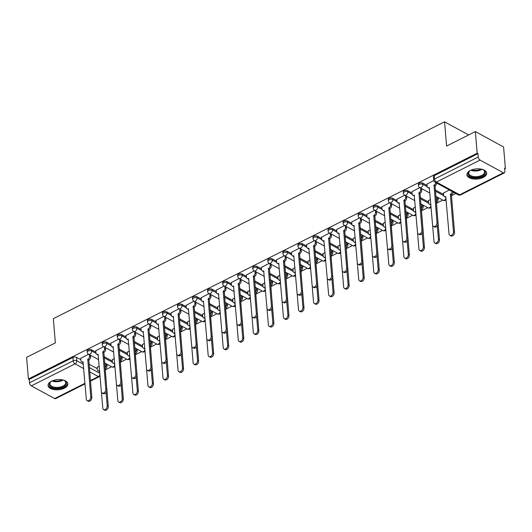 <?xml version="1.0" encoding="UTF-8"?>
<svg xmlns="http://www.w3.org/2000/svg" width="532" height="532" viewBox="0 0 532 532"><rect width="100%" height="100%" fill="white"/><g stroke="black" fill="none" stroke-linecap="round" stroke-linejoin="round"><path stroke-width="0.8" d="M95.893 352.131L91.584 349.783A2.54 1.31 175.2 0 0 88.013 349.863A2.54 1.31 175.2 0 0 87.122 350.974L87.221 352.164A2.54 1.31 -4.8 0 1 88.113 351.053A2.54 1.31 -4.8 0 1 91.69 350.98L96.026 353.348M110.949 344.556L106.639 342.209A2.54 1.31 175.2 0 0 103.062 342.282A2.54 1.31 175.2 0 0 102.177 343.393L102.277 344.59A2.54 1.31 -4.8 0 1 103.168 343.479A2.54 1.31 -4.8 0 1 106.739 343.406L111.075 345.773M125.998 336.982L121.695 334.635A2.54 1.31 175.2 0 0 118.117 334.708A2.54 1.31 175.2 0 0 117.233 335.818L117.333 337.015A2.54 1.31 -4.8 0 1 118.217 335.905A2.54 1.31 -4.8 0 1 121.795 335.832L126.131 338.199M141.053 329.408L136.751 327.06A2.54 1.31 175.2 0 0 133.173 327.133A2.54 1.31 175.2 0 0 132.288 328.244L132.388 329.441A2.54 1.31 -4.8 0 1 133.273 328.33A2.54 1.31 -4.8 0 1 136.85 328.257L141.186 330.625M156.109 321.833L151.806 319.486A2.54 1.31 175.2 0 0 148.229 319.559A2.54 1.31 175.2 0 0 147.344 320.67L147.444 321.867A2.54 1.31 -4.8 0 1 148.328 320.756A2.54 1.31 -4.8 0 1 151.906 320.683L156.242 323.044M171.164 314.259L166.862 311.912A2.54 1.31 175.2 0 0 163.284 311.985A2.54 1.31 175.2 0 0 162.393 313.095L162.493 314.292A2.54 1.31 -4.8 0 1 163.384 313.182A2.54 1.31 -4.8 0 1 166.962 313.109L171.297 315.469M186.22 306.685L181.917 304.337A2.54 1.31 175.2 0 0 178.34 304.41A2.54 1.31 175.2 0 0 177.449 305.521L177.548 306.718A2.54 1.31 -4.8 0 1 178.439 305.607A2.54 1.31 -4.8 0 1 182.017 305.534L186.353 307.895M201.276 299.11L196.966 296.763A2.54 1.31 175.2 0 0 193.395 296.836A2.54 1.31 175.2 0 0 192.504 297.947L192.604 299.144A2.54 1.31 -4.8 0 1 193.495 298.033A2.54 1.31 -4.8 0 1 197.073 297.96L201.409 300.321M216.331 291.536L212.022 289.189A2.54 1.31 175.2 0 0 208.451 289.262A2.54 1.31 175.2 0 0 207.56 290.372L207.66 291.569A2.54 1.31 -4.8 0 1 208.551 290.459A2.54 1.31 -4.8 0 1 212.122 290.386L216.464 292.746M231.387 283.962L227.078 281.614A2.54 1.31 175.2 0 0 223.5 281.687A2.54 1.31 175.2 0 0 222.615 282.798L222.715 283.995A2.54 1.31 -4.8 0 1 223.6 282.884A2.54 1.31 -4.8 0 1 227.177 282.811L231.513 285.172M246.436 276.387L242.133 274.04A2.54 1.31 175.2 0 0 238.555 274.113A2.54 1.31 175.2 0 0 237.671 275.224L237.771 276.421A2.54 1.31 -4.8 0 1 238.655 275.31A2.54 1.31 -4.8 0 1 242.233 275.237L246.569 277.598M261.491 268.813L257.189 266.466A2.54 1.31 175.2 0 0 253.611 266.539A2.54 1.31 175.2 0 0 252.727 267.649L252.826 268.846A2.54 1.31 -4.8 0 1 253.711 267.736A2.54 1.31 -4.8 0 1 257.288 267.663L261.624 270.023M276.547 261.239L272.244 258.891A2.54 1.31 175.2 0 0 268.667 258.964A2.54 1.31 175.2 0 0 267.776 260.075L267.882 261.272A2.54 1.31 -4.8 0 1 268.766 260.161A2.54 1.31 -4.8 0 1 272.344 260.088L276.68 262.449M291.603 253.664L287.3 251.317A2.54 1.31 175.2 0 0 283.722 251.39A2.54 1.31 175.2 0 0 282.831 252.501L282.931 253.698A2.54 1.31 -4.8 0 1 283.822 252.587A2.54 1.31 -4.8 0 1 287.4 252.514L291.736 254.875M306.658 246.09L302.356 243.742A2.54 1.31 175.2 0 0 298.778 243.816A2.54 1.31 175.2 0 0 297.887 244.926L297.987 246.123A2.54 1.31 -4.8 0 1 298.878 245.013A2.54 1.31 -4.8 0 1 302.455 244.939L306.791 247.3M321.714 238.516L317.405 236.168A2.54 1.31 175.2 0 0 313.833 236.241A2.54 1.31 175.2 0 0 312.942 237.352L313.042 238.542A2.54 1.31 -4.8 0 1 313.933 237.438A2.54 1.31 -4.8 0 1 317.511 237.358L321.847 239.726M336.769 230.941L332.46 228.594A2.54 1.31 175.2 0 0 328.882 228.667A2.54 1.31 175.2 0 0 327.998 229.777L328.098 230.968A2.54 1.31 -4.8 0 1 328.989 229.857A2.54 1.31 -4.8 0 1 332.56 229.784L336.896 232.152M351.818 223.367L347.516 221.019A2.54 1.31 175.2 0 0 343.938 221.093A2.54 1.31 175.2 0 0 343.054 222.203L343.153 223.393A2.54 1.31 -4.8 0 1 344.038 222.283A2.54 1.31 -4.8 0 1 347.615 222.21L351.951 224.577M366.874 215.786L362.571 213.445A2.54 1.31 175.2 0 0 358.994 213.518A2.54 1.31 175.2 0 0 358.109 214.629L358.209 215.819A2.54 1.31 -4.8 0 1 359.093 214.709A2.54 1.31 -4.8 0 1 362.671 214.635L367.007 217.003M381.929 208.212L377.627 205.871A2.54 1.31 175.2 0 0 374.049 205.944A2.54 1.31 175.2 0 0 373.165 207.054L373.264 208.245A2.54 1.31 -4.8 0 1 374.149 207.134A2.54 1.31 -4.8 0 1 377.727 207.061L382.062 209.428M396.985 200.637L392.683 198.296A2.54 1.31 175.2 0 0 389.105 198.37A2.54 1.31 175.2 0 0 388.214 199.48L388.313 200.67A2.54 1.31 -4.8 0 1 389.205 199.56A2.54 1.31 -4.8 0 1 392.782 199.487L397.118 201.854M412.041 193.063L407.738 190.715A2.54 1.31 175.2 0 0 404.16 190.795A2.54 1.31 175.2 0 0 403.269 191.906L403.369 193.096A2.54 1.31 -4.8 0 1 404.26 191.986A2.54 1.31 -4.8 0 1 407.838 191.912L412.174 194.28M427.096 185.488L422.787 183.141A2.54 1.31 175.2 0 0 419.216 183.214A2.54 1.31 175.2 0 0 418.325 184.325L418.425 185.522A2.54 1.31 -4.8 0 1 419.316 184.411A2.54 1.31 -4.8 0 1 422.893 184.338L427.229 186.705M483.209 177.462A9.922 5.107 175.2 0 0 486.674 173.133A9.922 5.107 175.2 0 0 480.735 169.023A9.922 5.107 175.2 0 0 470.368 170.459A9.922 5.107 175.2 0 0 466.903 174.789A9.922 5.107 175.2 0 0 472.835 178.898A9.922 5.107 175.2 0 0 483.209 177.462M64.379 388.194A9.922 5.107 175.2 0 0 67.843 383.865A9.922 5.107 175.2 0 0 61.905 379.755A9.922 5.107 175.2 0 0 51.538 381.191A9.922 5.107 175.2 0 0 48.073 385.52A9.922 5.107 175.2 0 0 54.011 389.63A9.922 5.107 175.2 0 0 64.379 388.194M105.216 369.94L111.574 366.741M120.272 362.365L126.629 359.167M135.328 354.791L141.685 351.592M150.383 347.216L156.74 344.018M165.439 339.642L171.789 336.443M180.494 332.068L186.845 328.869M195.543 324.493L201.901 321.295M210.599 316.919L216.956 313.72M225.654 309.345L232.012 306.146M240.71 301.77L247.067 298.572M255.766 294.196L262.123 290.997M270.821 286.622L277.179 283.423M285.877 279.047L292.228 275.849M300.932 271.473L307.283 268.274M315.981 263.892L322.339 260.7M331.037 256.318L337.394 253.126M346.093 248.743L352.45 245.545M361.148 241.169L367.506 237.97M376.204 233.595L382.561 230.396M391.259 226.02L397.61 222.822M406.315 218.446L412.666 215.247M421.364 210.872L427.721 207.673M436.42 203.297L442.777 200.099M451.475 195.723L455.858 193.522M504.649 168.97L505.4 168.591L504.575 168.145L504.861 171.51A2.54 1.343 63.3 0 1 504.356 172.887A2.54 1.343 63.3 0 1 503.398 172.787L480.097 160.085L436.38 182.084L459.681 194.779L503.398 172.787M475.349 131.577L477.164 153.196L28.415 378.983L26.6 357.364L55.361 342.894L53.326 318.668L444.553 121.821L446.587 146.047L475.349 131.577L503.585 146.972L505.4 168.591M85.027 383.865L55.607 398.668A2.54 1.343 -116.7 0 1 54.65 398.568L31.348 385.866A2.54 1.343 -116.7 0 1 29.519 382.801L29.24 379.429L72.957 357.438A2.54 1.31 -4.8 0 1 76.535 357.364L80.837 359.705M89.024 364.167L97.303 368.683M29.24 379.429L28.415 378.983M477.982 153.648L434.272 175.64A2.54 1.31 175.2 0 0 433.381 176.75L433.666 180.122A2.54 1.31 -4.8 0 1 434.551 179.011L478.268 157.013L477.982 153.648L477.164 153.196M478.268 157.013A2.54 1.343 63.3 0 0 480.097 160.085M433.74 180.567L426.977 184.112M449.347 189.977L443.442 193.089M419.808 187.577L411.928 191.686M430.435 199.493L428.393 200.664M404.752 195.151L396.872 199.261M415.379 207.068L413.337 208.238M389.697 202.725L381.816 206.835M400.323 214.642L398.282 215.812M374.641 210.3L366.761 214.409M385.268 222.216L383.226 223.387M359.592 217.874L351.705 221.984M370.212 229.791L368.171 230.961M344.537 225.455L336.65 229.558M355.157 237.365L353.115 238.536M329.481 233.029L321.594 237.132M340.108 244.939L338.059 246.11M314.425 240.604L306.538 244.707M325.052 252.514L323.004 253.684M299.37 248.178L291.489 252.281M309.996 260.088L307.955 261.259M284.314 255.752L276.434 259.862M294.941 267.663L292.899 268.833M269.259 263.327L261.378 267.436M279.885 275.237L277.844 276.407M254.203 270.901L246.323 275.011M264.83 282.811L262.788 283.982M239.154 278.475L231.267 282.585M249.774 290.392L247.732 291.556M224.098 286.05L216.211 290.159M234.725 297.967L232.677 299.13M209.043 293.624L201.156 297.734M219.669 305.541L217.621 306.705M193.987 301.198L186.107 305.308M204.614 313.115L202.572 314.286M178.932 308.773L171.051 312.882M189.558 320.69L187.517 321.86M163.876 316.347L155.996 320.457M174.503 328.264L172.461 329.434M148.82 323.922L140.94 328.031M159.447 335.838L157.405 337.009M133.771 331.496L125.885 335.606M144.391 343.413L142.35 344.583M118.716 339.07L110.829 343.18M129.336 350.987L127.294 352.157M103.66 346.645L95.773 350.754M114.287 358.561L112.239 359.732M104.079 356.593L112.358 361.108M119.128 349.019L127.414 353.534M134.184 341.444L142.463 345.96M149.239 333.87L157.519 338.385M164.295 326.296L172.574 330.811M179.351 318.721L187.63 323.237M194.406 311.147L202.685 315.662M209.462 303.572L217.741 308.088M224.517 295.998L232.797 300.514M239.566 288.424L247.852 292.939M254.622 280.849L262.901 285.365M269.677 273.275L277.957 277.79M284.733 265.701L293.012 270.216M299.789 258.126L308.068 262.635M314.844 250.552L323.123 255.061M329.9 242.978L338.179 247.486M344.949 235.403L353.235 239.912M360.004 227.822L368.284 232.338M375.06 220.248L383.339 224.763M390.116 212.674L398.395 217.189M405.171 205.099L413.45 209.615M420.227 197.525L428.506 202.04M435.282 189.951L443.562 194.466M468.639 134.955L444.553 121.821M88.605 354.219L80.718 358.329M99.231 366.136L97.183 367.306M436.273 196.554L435.854 196.767M421.218 204.128L420.799 204.341M406.162 211.703L405.743 211.916M391.106 219.277L390.688 219.49M376.058 226.851L375.632 227.064M361.002 234.426L360.576 234.639M345.946 242L345.521 242.213M330.891 249.575L330.472 249.787M315.835 257.149L315.416 257.362M300.78 264.723L300.361 264.936M285.724 272.304L285.305 272.51M270.675 279.879L270.249 280.085M255.619 287.453L255.194 287.659M240.564 295.027L240.138 295.24M225.508 302.602L225.089 302.814M210.453 310.176L210.034 310.389M195.397 317.75L194.978 317.963M180.341 325.325L179.922 325.537M165.286 332.899L164.867 333.112M150.237 340.473L149.811 340.686M135.181 348.048L134.756 348.261M120.126 355.622L119.7 355.835M105.07 363.196L104.651 363.409M426.97 183.979L427.169 186.34A2.54 1.716 -61.4 0 0 427.881 187.603A2.54 1.716 -61.4 0 0 429.277 187.543L432.569 224.95A2.926 1.975 -61.4 0 0 433.387 226.399A2.926 1.975 -61.4 0 0 435.848 225.701A2.926 1.975 -61.4 0 0 437.011 222.715L434.006 185.163A2.54 1.716 -61.4 0 0 435.741 182.556M436.812 183.141A2.54 1.716 118.6 0 1 435.076 185.748L438.082 223.3A2.926 1.975 118.6 0 1 436.918 226.286A2.926 1.975 118.6 0 1 434.458 226.984L433.387 226.399M429.497 188.335A2.54 1.716 118.6 0 1 428.952 188.188L427.881 187.603M433.866 185.236L434.93 185.821M453.277 192.118A2.54 1.716 118.6 0 1 451.542 194.725L450.471 194.14A2.54 1.716 -61.4 0 0 452.207 191.533M443.435 192.95L443.635 195.317A2.54 1.716 -61.4 0 0 444.346 196.581A2.54 1.716 -61.4 0 0 445.743 196.521L449.035 233.927A2.926 1.975 -61.4 0 0 449.853 235.377A2.926 1.975 -61.4 0 0 452.313 234.678A2.926 1.975 -61.4 0 0 453.477 231.693L450.331 194.213M451.395 194.792L454.547 232.278A2.926 1.975 118.6 0 1 453.384 235.264A2.926 1.975 118.6 0 1 450.923 235.962L449.853 235.377M445.962 197.305A2.54 1.716 118.6 0 1 445.417 197.159L444.346 196.581M411.914 191.553L412.114 193.914A2.54 1.716 -61.4 0 0 412.825 195.178A2.54 1.716 -61.4 0 0 414.222 195.118L417.514 232.524A2.926 1.975 -61.4 0 0 418.338 233.974A2.926 1.975 -61.4 0 0 420.792 233.275A2.926 1.975 -61.4 0 0 421.956 230.29L418.95 192.737A2.54 1.716 -61.4 0 0 420.699 189.592L421.77 190.177A2.54 1.716 118.6 0 1 420.021 193.322L423.026 230.875A2.926 1.975 118.6 0 1 421.863 233.861A2.926 1.975 118.6 0 1 419.409 234.559L418.338 233.974M421.637 188.574L421.77 190.177M414.441 195.909A2.54 1.716 118.6 0 1 413.896 195.763L412.825 195.178M420.566 187.989L420.699 189.592M418.81 192.81L419.881 193.395M396.859 199.128L397.058 201.488A2.54 1.716 -61.4 0 0 397.77 202.752A2.54 1.716 -61.4 0 0 399.166 202.692L402.465 240.098A2.926 1.975 -61.4 0 0 403.283 241.548A2.926 1.975 -61.4 0 0 405.736 240.85A2.926 1.975 -61.4 0 0 406.9 237.864L403.901 200.311A2.54 1.716 -61.4 0 0 405.643 197.166L406.714 197.751A2.54 1.716 118.6 0 1 404.965 200.897L407.971 238.449A2.926 1.975 118.6 0 1 406.807 241.435A2.926 1.975 118.6 0 1 404.353 242.133L403.283 241.548M406.581 196.148L406.714 197.751M399.386 203.483A2.54 1.716 118.6 0 1 398.84 203.337L397.77 202.752M405.51 195.563L405.643 197.166M403.755 200.384L404.825 200.97M482.085 169.309A8.585 4.422 -4.8 0 1 483.329 169.874A8.585 4.422 -4.8 0 1 485.137 171.77A8.585 4.422 -4.8 0 1 478.268 177.356A8.585 4.422 -4.8 0 1 468.293 174.416A8.585 4.422 -4.8 0 1 469.656 171.018A8.585 4.422 -4.8 0 1 470.787 170.26M469.909 170.825A7.947 4.09 175.2 0 0 468.752 173.213A7.947 4.09 175.2 0 0 468.872 173.778A7.947 4.09 175.2 0 0 477.563 176.571A7.947 4.09 175.2 0 0 484.592 171.883A7.947 4.09 175.2 0 0 484.466 171.324A7.947 4.09 175.2 0 0 483.049 169.721M466.923 174.163A9.855 5.074 175.2 0 0 467.049 174.609A9.855 5.074 175.2 0 0 477.59 178.107A9.855 5.074 175.2 0 0 486.547 172.514M63.255 380.041A8.585 4.422 -4.8 0 1 64.505 380.606A8.585 4.422 -4.8 0 1 66.307 382.501A8.585 4.422 -4.8 0 1 59.438 388.087A8.585 4.422 -4.8 0 1 49.463 385.148A8.585 4.422 -4.8 0 1 50.826 381.75A8.585 4.422 -4.8 0 1 51.956 380.992M51.079 381.557A7.947 4.09 175.2 0 0 49.922 383.944A7.947 4.09 175.2 0 0 50.041 384.503A7.947 4.09 175.2 0 0 58.733 387.303A7.947 4.09 175.2 0 0 65.762 382.614A7.947 4.09 175.2 0 0 65.636 382.056A7.947 4.09 175.2 0 0 64.219 380.453M48.093 384.889A9.855 5.074 175.2 0 0 48.219 385.341A9.855 5.074 175.2 0 0 58.759 388.839A9.855 5.074 175.2 0 0 67.717 383.246M438.102 197.552L438.235 199.154A2.54 1.716 118.6 0 1 436.486 202.3L436.32 202.36M428.38 200.524L428.579 202.892A2.54 1.716 -61.4 0 0 429.291 204.155A2.54 1.716 -61.4 0 0 430.687 204.095L430.814 204.029M432.622 225.275L433.979 241.501A2.926 1.975 -61.4 0 0 434.804 242.951A2.926 1.975 -61.4 0 0 437.257 242.253A2.926 1.975 -61.4 0 0 438.421 239.267L437.291 225.841M436.213 201.103A2.54 1.716 -61.4 0 0 437.164 198.569L437.031 196.966M436.346 202.373L439.492 239.852A2.926 1.975 118.6 0 1 438.328 242.838A2.926 1.975 118.6 0 1 435.874 243.536L434.804 242.951M430.887 204.88A2.54 1.716 118.6 0 1 430.361 204.734L429.291 204.155M423.046 205.126L423.179 206.729A2.54 1.716 118.6 0 1 421.43 209.874L424.436 247.427A2.926 1.975 118.6 0 1 423.273 250.412A2.926 1.975 118.6 0 1 420.819 251.111L419.748 250.525A2.926 1.975 -61.4 0 0 422.202 249.827A2.926 1.975 -61.4 0 0 423.366 246.841L422.242 233.415M413.324 208.098L413.524 210.466A2.54 1.716 -61.4 0 0 414.235 211.729A2.54 1.716 -61.4 0 0 415.632 211.67L415.758 211.603M417.567 232.85L418.93 249.076A2.926 1.975 -61.4 0 0 419.748 250.525M421.164 208.677A2.54 1.716 -61.4 0 0 422.109 206.143L421.976 204.541M415.831 212.454A2.54 1.716 118.6 0 1 415.306 212.308L414.235 211.729M381.803 206.702L382.003 209.063A2.54 1.716 -61.4 0 0 382.714 210.326A2.54 1.716 -61.4 0 0 384.117 210.266L387.409 247.673A2.926 1.975 -61.4 0 0 388.227 249.122A2.926 1.975 -61.4 0 0 390.681 248.424A2.926 1.975 -61.4 0 0 391.845 245.438L388.845 207.886A2.54 1.716 -61.4 0 0 390.588 204.74L391.658 205.325A2.54 1.716 118.6 0 1 389.916 208.471L392.915 246.023A2.926 1.975 118.6 0 1 391.752 249.009A2.926 1.975 118.6 0 1 389.298 249.708L388.227 249.122M391.525 203.723L391.658 205.325M384.33 211.058A2.54 1.716 118.6 0 1 383.785 210.911L382.714 210.326M390.455 203.144L390.588 204.74M388.699 207.959L389.77 208.544M366.748 214.276L366.947 216.637A2.54 1.716 -61.4 0 0 367.659 217.901A2.54 1.716 -61.4 0 0 369.062 217.841L372.353 255.247A2.926 1.975 -61.4 0 0 373.171 256.697A2.926 1.975 -61.4 0 0 375.625 255.998A2.926 1.975 -61.4 0 0 376.789 253.013L373.79 215.46A2.54 1.716 -61.4 0 0 375.539 212.315L376.609 212.9A2.54 1.716 118.6 0 1 374.861 216.045L377.86 253.598A2.926 1.975 118.6 0 1 376.696 256.584A2.926 1.975 118.6 0 1 374.242 257.282L373.171 256.697M376.47 211.297L376.609 212.9M369.274 218.632A2.54 1.716 118.6 0 1 368.729 218.486L367.659 217.901M375.399 210.719L375.539 212.315M373.644 215.533L374.714 216.118M351.692 221.851L351.891 224.211A2.54 1.716 -61.4 0 0 352.603 225.475A2.54 1.716 -61.4 0 0 354.006 225.415L357.298 262.821A2.926 1.975 -61.4 0 0 358.116 264.278A2.926 1.975 -61.4 0 0 360.57 263.573A2.926 1.975 -61.4 0 0 361.733 260.587L358.734 223.034A2.54 1.716 -61.4 0 0 360.483 219.896L361.554 220.474A2.54 1.716 118.6 0 1 359.805 223.62L362.804 261.172A2.926 1.975 118.6 0 1 361.64 264.158A2.926 1.975 118.6 0 1 359.186 264.856L358.116 264.278M361.414 218.871L361.554 220.474M354.226 226.206A2.54 1.716 118.6 0 1 353.674 226.06L352.603 225.475M360.35 218.293L360.483 219.896M358.588 223.108L359.659 223.693M407.991 212.7L408.124 214.303A2.54 1.716 118.6 0 1 406.382 217.448L406.215 217.508M398.269 215.673L398.468 218.04A2.54 1.716 -61.4 0 0 399.18 219.304A2.54 1.716 -61.4 0 0 400.583 219.244L400.702 219.177M402.511 240.424L403.874 256.65A2.926 1.975 -61.4 0 0 404.692 258.1A2.926 1.975 -61.4 0 0 407.146 257.402A2.926 1.975 -61.4 0 0 408.31 254.416L407.186 240.989M406.109 216.251A2.54 1.716 -61.4 0 0 407.053 213.718L406.92 212.115M406.235 217.522L409.381 255.001A2.926 1.975 118.6 0 1 408.217 257.987A2.926 1.975 118.6 0 1 405.763 258.685L404.692 258.1M400.776 220.029A2.54 1.716 118.6 0 1 400.25 219.889L399.18 219.304M392.935 220.275L393.075 221.877A2.54 1.716 118.6 0 1 391.326 225.023L391.16 225.083M383.213 223.254L383.412 225.615A2.54 1.716 -61.4 0 0 384.124 226.878A2.54 1.716 -61.4 0 0 385.527 226.818L385.647 226.752M387.456 247.998L388.819 264.224A2.926 1.975 -61.4 0 0 389.637 265.674A2.926 1.975 -61.4 0 0 392.091 264.976A2.926 1.975 -61.4 0 0 393.254 261.99L392.131 248.564M391.053 223.826A2.54 1.716 -61.4 0 0 392.004 221.292L391.865 219.689M391.18 225.096L394.325 262.575A2.926 1.975 118.6 0 1 393.161 265.561A2.926 1.975 118.6 0 1 390.707 266.259L389.637 265.674M385.72 227.603A2.54 1.716 118.6 0 1 385.195 227.463L384.124 226.878M377.88 227.849L378.019 229.452A2.54 1.716 118.6 0 1 376.27 232.597L376.104 232.657M368.157 230.828L368.357 233.189A2.54 1.716 -61.4 0 0 369.068 234.452A2.54 1.716 -61.4 0 0 370.472 234.393L370.598 234.326M372.4 255.573L373.763 271.799A2.926 1.975 -61.4 0 0 374.581 273.248A2.926 1.975 -61.4 0 0 377.035 272.55A2.926 1.975 -61.4 0 0 378.199 269.564L377.075 256.138M375.998 231.4A2.54 1.716 -61.4 0 0 376.949 228.866L376.816 227.264M376.124 232.67L379.269 270.15A2.926 1.975 118.6 0 1 378.106 273.135A2.926 1.975 118.6 0 1 375.652 273.834L374.581 273.248M370.664 235.177A2.54 1.716 118.6 0 1 370.139 235.038L369.068 234.452M336.636 229.425L336.836 231.786A2.54 1.716 -61.4 0 0 337.547 233.049A2.54 1.716 -61.4 0 0 338.951 232.989L342.242 270.396A2.926 1.975 -61.4 0 0 343.06 271.852A2.926 1.975 -61.4 0 0 345.521 271.147A2.926 1.975 -61.4 0 0 346.684 268.161L343.679 230.609A2.54 1.716 -61.4 0 0 345.428 227.47L346.498 228.048A2.54 1.716 118.6 0 1 344.749 231.194L347.755 268.746A2.926 1.975 118.6 0 1 346.585 271.732A2.926 1.975 118.6 0 1 344.131 272.431L343.06 271.852M346.365 226.446L346.498 228.048M339.17 233.781A2.54 1.716 118.6 0 1 338.618 233.634L337.547 233.049M345.295 225.867L345.428 227.47M343.532 230.682L344.603 231.267M362.831 235.423L362.964 237.026A2.54 1.716 118.6 0 1 361.215 240.171L364.221 277.724A2.926 1.975 118.6 0 1 363.05 280.71A2.926 1.975 118.6 0 1 360.596 281.408L359.526 280.823A2.926 1.975 -61.4 0 0 361.986 280.125A2.926 1.975 -61.4 0 0 363.15 277.139L362.019 263.712M353.102 238.403L353.301 240.763A2.54 1.716 -61.4 0 0 354.013 242.027A2.54 1.716 -61.4 0 0 355.416 241.967L355.542 241.9M357.344 263.147L358.708 279.373A2.926 1.975 -61.4 0 0 359.526 280.823M360.942 238.974A2.54 1.716 -61.4 0 0 361.893 236.441L361.76 234.838M355.609 242.752A2.54 1.716 118.6 0 1 355.083 242.612L354.013 242.027M321.587 236.999L321.78 239.36A2.54 1.716 -61.4 0 0 322.498 240.624A2.54 1.716 -61.4 0 0 323.895 240.564L327.187 277.97A2.926 1.975 -61.4 0 0 328.005 279.426A2.926 1.975 -61.4 0 0 330.465 278.721A2.926 1.975 -61.4 0 0 331.629 275.736L328.623 238.183A2.54 1.716 -61.4 0 0 330.372 235.044L331.443 235.623A2.54 1.716 118.6 0 1 329.694 238.768L332.7 276.321A2.926 1.975 118.6 0 1 331.536 279.307A2.926 1.975 118.6 0 1 329.075 280.005L328.005 279.426M331.31 234.02L331.443 235.623M324.114 241.355A2.54 1.716 118.6 0 1 323.569 241.209L322.498 240.624M330.239 233.442L330.372 235.044M328.477 238.256L329.547 238.841M347.775 242.998L347.908 244.6A2.54 1.716 118.6 0 1 346.159 247.746L349.165 285.298A2.926 1.975 118.6 0 1 348.001 288.284A2.926 1.975 118.6 0 1 345.541 288.982L344.47 288.397A2.926 1.975 -61.4 0 0 346.931 287.699A2.926 1.975 -61.4 0 0 348.094 284.713L346.964 271.287M338.053 245.977L338.246 248.338A2.54 1.716 -61.4 0 0 338.964 249.601A2.54 1.716 -61.4 0 0 340.36 249.541L340.487 249.475M342.289 270.722L343.652 286.947A2.926 1.975 -61.4 0 0 344.47 288.397M345.886 246.549A2.54 1.716 -61.4 0 0 346.837 244.015L346.704 242.412M340.56 250.333A2.54 1.716 118.6 0 1 340.034 250.186L338.964 249.601M306.532 244.574L306.731 246.941A2.54 1.716 -61.4 0 0 307.443 248.198A2.54 1.716 -61.4 0 0 308.839 248.138L312.131 285.544A2.926 1.975 -61.4 0 0 312.956 287.001A2.926 1.975 -61.4 0 0 315.41 286.302A2.926 1.975 -61.4 0 0 316.573 283.317L313.567 245.757A2.54 1.716 -61.4 0 0 315.316 242.619L316.387 243.197A2.54 1.716 118.6 0 1 314.638 246.343L317.644 283.895A2.926 1.975 118.6 0 1 316.48 286.881A2.926 1.975 118.6 0 1 314.02 287.579L312.956 287.001M316.254 241.595L316.387 243.197M309.059 248.929A2.54 1.716 118.6 0 1 308.513 248.783L307.443 248.198M315.183 241.016L315.316 242.619M313.428 245.831L314.498 246.416M332.719 250.572L332.852 252.175A2.54 1.716 118.6 0 1 331.103 255.32L330.937 255.38M322.997 253.551L323.197 255.912A2.54 1.716 -61.4 0 0 323.908 257.175A2.54 1.716 -61.4 0 0 325.305 257.116L325.431 257.056M327.233 278.296L328.596 294.522A2.926 1.975 -61.4 0 0 329.421 295.972A2.926 1.975 -61.4 0 0 331.875 295.273A2.926 1.975 -61.4 0 0 333.039 292.287L331.908 278.861M330.831 254.123A2.54 1.716 -61.4 0 0 331.782 251.589L331.649 249.993M330.964 255.393L334.109 292.873A2.926 1.975 118.6 0 1 332.946 295.858A2.926 1.975 118.6 0 1 330.485 296.557L329.421 295.972M325.504 257.907A2.54 1.716 118.6 0 1 324.979 257.761L323.908 257.175M291.476 252.148L291.676 254.515A2.54 1.716 -61.4 0 0 292.387 255.772A2.54 1.716 -61.4 0 0 293.784 255.712L297.075 293.119A2.926 1.975 -61.4 0 0 297.9 294.575A2.926 1.975 -61.4 0 0 300.354 293.877A2.926 1.975 -61.4 0 0 301.518 290.891L298.512 253.332A2.54 1.716 -61.4 0 0 300.261 250.193L301.331 250.772A2.54 1.716 118.6 0 1 299.583 253.917L302.588 291.47A2.926 1.975 118.6 0 1 301.425 294.455A2.926 1.975 118.6 0 1 298.971 295.154L297.9 294.575M301.198 249.175L301.331 250.772M294.003 256.504A2.54 1.716 118.6 0 1 293.458 256.358L292.387 255.772M300.128 248.59L300.261 250.193M298.372 253.405L299.443 253.99M317.664 258.146L317.797 259.749A2.54 1.716 118.6 0 1 316.048 262.894L315.882 262.954M307.942 261.126L308.141 263.486A2.54 1.716 -61.4 0 0 308.853 264.75A2.54 1.716 -61.4 0 0 310.249 264.69L310.375 264.63M312.184 285.87L313.541 302.096A2.926 1.975 -61.4 0 0 314.365 303.546A2.926 1.975 -61.4 0 0 316.819 302.848A2.926 1.975 -61.4 0 0 317.983 299.862L316.853 286.435M315.775 261.697A2.54 1.716 -61.4 0 0 316.726 259.164L316.593 257.568M315.908 262.968L319.054 300.447A2.926 1.975 118.6 0 1 317.89 303.433A2.926 1.975 118.6 0 1 315.436 304.131L314.365 303.546M310.449 265.481A2.54 1.716 118.6 0 1 309.923 265.335L308.853 264.75M276.421 259.722L276.62 262.09A2.54 1.716 -61.4 0 0 277.332 263.347A2.54 1.716 -61.4 0 0 278.735 263.287L282.027 300.693A2.926 1.975 -61.4 0 0 282.844 302.149A2.926 1.975 -61.4 0 0 285.298 301.451A2.926 1.975 -61.4 0 0 286.462 298.465L283.463 260.913A2.54 1.716 -61.4 0 0 285.205 257.767L286.276 258.346A2.54 1.716 118.6 0 1 284.534 261.491L287.533 299.044A2.926 1.975 118.6 0 1 286.369 302.03A2.926 1.975 118.6 0 1 283.915 302.728L282.844 302.149M286.143 256.75L286.276 258.346M278.948 264.078A2.54 1.716 118.6 0 1 278.402 263.932L277.332 263.347M285.072 256.165L285.205 257.767M283.317 260.979L284.387 261.564M302.608 265.721L302.741 267.323A2.54 1.716 118.6 0 1 300.999 270.469L300.826 270.529M292.886 268.7L293.085 271.061A2.54 1.716 -61.4 0 0 293.797 272.324A2.54 1.716 -61.4 0 0 295.2 272.264L295.32 272.204M297.129 293.445L298.492 309.671A2.926 1.975 -61.4 0 0 299.31 311.127A2.926 1.975 -61.4 0 0 301.764 310.422A2.926 1.975 -61.4 0 0 302.927 307.436L301.804 294.01M300.726 269.272A2.54 1.716 -61.4 0 0 301.671 266.745L301.538 265.142M300.853 270.542L303.998 308.021A2.926 1.975 118.6 0 1 302.834 311.007A2.926 1.975 118.6 0 1 300.38 311.705L299.31 311.127M295.393 273.056A2.54 1.716 118.6 0 1 294.868 272.909L293.797 272.324M261.365 267.297L261.564 269.664A2.54 1.716 -61.4 0 0 262.276 270.921A2.54 1.716 -61.4 0 0 263.679 270.861L266.971 308.274A2.926 1.975 -61.4 0 0 267.789 309.724A2.926 1.975 -61.4 0 0 270.243 309.026A2.926 1.975 -61.4 0 0 271.406 306.04L268.407 268.487A2.54 1.716 -61.4 0 0 270.156 265.342L271.22 265.927A2.54 1.716 118.6 0 1 269.478 269.066L272.477 306.618A2.926 1.975 118.6 0 1 271.313 309.604A2.926 1.975 118.6 0 1 268.86 310.309L267.789 309.724M271.087 264.324L271.22 265.927M263.892 271.653A2.54 1.716 118.6 0 1 263.347 271.506L262.276 270.921M270.017 263.739L270.156 265.342M268.261 268.56L269.332 269.139M287.553 273.295L287.686 274.898A2.54 1.716 118.6 0 1 285.943 278.043L288.942 315.596A2.926 1.975 118.6 0 1 287.779 318.582A2.926 1.975 118.6 0 1 285.325 319.28L284.254 318.701A2.926 1.975 -61.4 0 0 286.708 317.996A2.926 1.975 -61.4 0 0 287.872 315.011L286.748 301.584M277.83 276.274L278.03 278.635A2.54 1.716 -61.4 0 0 278.741 279.899A2.54 1.716 -61.4 0 0 280.145 279.839L280.264 279.779M282.073 301.019L283.436 317.245A2.926 1.975 -61.4 0 0 284.254 318.701M285.671 276.846A2.54 1.716 -61.4 0 0 286.622 274.319L286.482 272.717M280.337 280.63A2.54 1.716 118.6 0 1 279.812 280.484L278.741 279.899M246.309 274.871L246.509 277.238A2.54 1.716 -61.4 0 0 247.22 278.502A2.54 1.716 -61.4 0 0 248.624 278.435L251.915 315.848A2.926 1.975 -61.4 0 0 252.733 317.298A2.926 1.975 -61.4 0 0 255.187 316.6A2.926 1.975 -61.4 0 0 256.351 313.614L253.352 276.061A2.54 1.716 -61.4 0 0 255.101 272.916L256.171 273.501A2.54 1.716 118.6 0 1 254.422 276.64L257.422 314.193A2.926 1.975 118.6 0 1 256.258 317.178A2.926 1.975 118.6 0 1 253.804 317.883L252.733 317.298M256.032 271.899L256.171 273.501M248.836 279.227A2.54 1.716 118.6 0 1 248.291 279.081L247.22 278.502M254.961 271.313L255.101 272.916M253.205 276.135L254.276 276.713M272.497 280.869L272.637 282.472A2.54 1.716 118.6 0 1 270.888 285.618L270.722 285.677M262.775 283.849L262.974 286.209A2.54 1.716 -61.4 0 0 263.686 287.473A2.54 1.716 -61.4 0 0 265.089 287.413L265.215 287.353M267.017 308.593L268.381 324.819A2.926 1.975 -61.4 0 0 269.199 326.276A2.926 1.975 -61.4 0 0 271.653 325.571A2.926 1.975 -61.4 0 0 272.816 322.585L271.692 309.159M270.615 284.421A2.54 1.716 -61.4 0 0 271.566 281.894L271.426 280.291M270.741 285.691L273.887 323.17A2.926 1.975 118.6 0 1 272.723 326.156A2.926 1.975 118.6 0 1 270.269 326.854L269.199 326.276M265.282 288.204A2.54 1.716 118.6 0 1 264.756 288.058L263.686 287.473M231.254 282.445L231.453 284.813A2.54 1.716 -61.4 0 0 232.165 286.076A2.54 1.716 -61.4 0 0 233.568 286.01L236.86 323.423A2.926 1.975 -61.4 0 0 237.678 324.872A2.926 1.975 -61.4 0 0 240.132 324.174A2.926 1.975 -61.4 0 0 241.302 321.188L238.296 283.636A2.54 1.716 -61.4 0 0 240.045 280.49L241.116 281.076A2.54 1.716 118.6 0 1 239.367 284.214L242.366 321.774A2.926 1.975 118.6 0 1 241.202 324.753A2.926 1.975 118.6 0 1 238.748 325.458L237.678 324.872M240.983 279.473L241.116 281.076M233.787 286.801A2.54 1.716 118.6 0 1 233.235 286.655L232.165 286.076M239.912 278.888L240.045 280.49M238.15 283.709L239.22 284.288M257.448 288.444L257.581 290.046A2.54 1.716 118.6 0 1 255.832 293.192L255.666 293.252M247.719 291.423L247.919 293.784A2.54 1.716 -61.4 0 0 248.63 295.047A2.54 1.716 -61.4 0 0 250.033 294.987L250.16 294.928M251.962 316.174L253.325 332.394A2.926 1.975 -61.4 0 0 254.143 333.85A2.926 1.975 -61.4 0 0 256.597 333.145A2.926 1.975 -61.4 0 0 257.767 330.166L256.637 316.733M255.56 291.995A2.54 1.716 -61.4 0 0 256.51 289.468L256.377 287.865M255.686 293.265L258.831 330.744A2.926 1.975 118.6 0 1 257.668 333.73A2.926 1.975 118.6 0 1 255.214 334.428L254.143 333.85M250.226 295.779A2.54 1.716 118.6 0 1 249.701 295.632L248.63 295.047M216.205 290.02L216.398 292.387A2.54 1.716 -61.4 0 0 217.116 293.651A2.54 1.716 -61.4 0 0 218.512 293.584L221.804 330.997A2.926 1.975 -61.4 0 0 222.622 332.447A2.926 1.975 -61.4 0 0 225.083 331.749A2.926 1.975 -61.4 0 0 226.246 328.763L223.24 291.21A2.54 1.716 -61.4 0 0 224.989 288.065L226.06 288.65A2.54 1.716 118.6 0 1 224.311 291.789L227.317 329.348A2.926 1.975 118.6 0 1 226.153 332.334A2.926 1.975 118.6 0 1 223.693 333.032L222.622 332.447M225.927 287.047L226.06 288.65M218.732 294.376A2.54 1.716 118.6 0 1 218.18 294.229L217.116 293.651M224.856 286.462L224.989 288.065M223.094 291.283L224.165 291.862M242.393 296.025L242.525 297.621A2.54 1.716 118.6 0 1 240.777 300.766L240.61 300.826M232.67 298.997L232.863 301.365A2.54 1.716 -61.4 0 0 233.581 302.622A2.54 1.716 -61.4 0 0 234.978 302.562L235.104 302.502M236.906 323.749L238.27 339.968A2.926 1.975 -61.4 0 0 239.087 341.424A2.926 1.975 -61.4 0 0 241.548 340.726A2.926 1.975 -61.4 0 0 242.712 337.74L241.581 324.307M240.504 299.569A2.54 1.716 -61.4 0 0 241.455 297.042L241.322 295.44M240.63 300.839L243.782 338.319A2.926 1.975 118.6 0 1 242.619 341.305A2.926 1.975 118.6 0 1 240.158 342.003L239.087 341.424M235.177 303.353A2.54 1.716 118.6 0 1 234.645 303.207L233.581 302.622M201.149 297.594L201.349 299.962A2.54 1.716 -61.4 0 0 202.06 301.225A2.54 1.716 -61.4 0 0 203.457 301.165L206.749 338.571A2.926 1.975 -61.4 0 0 207.566 340.021A2.926 1.975 -61.4 0 0 210.027 339.323A2.926 1.975 -61.4 0 0 211.191 336.337L208.185 298.785A2.54 1.716 -61.4 0 0 209.934 295.639L211.005 296.224A2.54 1.716 118.6 0 1 209.256 299.37L212.261 336.922A2.926 1.975 118.6 0 1 211.098 339.908A2.926 1.975 118.6 0 1 208.637 340.606L207.566 340.021M210.872 294.622L211.005 296.224M203.676 301.95A2.54 1.716 118.6 0 1 203.131 301.804L202.06 301.225M209.801 294.036L209.934 295.639M208.045 298.858L209.109 299.436M227.337 303.599L227.47 305.195A2.54 1.716 118.6 0 1 225.721 308.341L225.555 308.4M217.615 306.572L217.814 308.939A2.54 1.716 -61.4 0 0 218.526 310.196A2.54 1.716 -61.4 0 0 219.922 310.136L220.048 310.076M221.851 331.323L223.214 347.542A2.926 1.975 -61.4 0 0 224.032 348.999A2.926 1.975 -61.4 0 0 226.492 348.3A2.926 1.975 -61.4 0 0 227.656 345.315L226.526 331.888M225.448 307.144A2.54 1.716 -61.4 0 0 226.399 304.617L226.266 303.014M225.575 308.414L228.727 345.893A2.926 1.975 118.6 0 1 227.563 348.879A2.926 1.975 118.6 0 1 225.103 349.577L224.032 348.999M220.122 310.927A2.54 1.716 118.6 0 1 219.596 310.781L218.526 310.196M186.094 305.168L186.293 307.536A2.54 1.716 -61.4 0 0 187.005 308.799A2.54 1.716 -61.4 0 0 188.401 308.74L191.693 346.146A2.926 1.975 -61.4 0 0 192.518 347.596A2.926 1.975 -61.4 0 0 194.971 346.897A2.926 1.975 -61.4 0 0 196.135 343.911L193.129 306.359A2.54 1.716 -61.4 0 0 194.878 303.213L195.949 303.799A2.54 1.716 118.6 0 1 194.2 306.944L197.206 344.497A2.926 1.975 118.6 0 1 196.042 347.482A2.926 1.975 118.6 0 1 193.588 348.181L192.518 347.596M195.816 302.196L195.949 303.799M188.621 309.524A2.54 1.716 118.6 0 1 188.075 309.378L187.005 308.799M194.745 301.611L194.878 303.213M192.99 306.432L194.06 307.017M212.281 311.173L212.414 312.776A2.54 1.716 118.6 0 1 210.665 315.915L210.499 315.975M202.559 314.146L202.758 316.513A2.54 1.716 -61.4 0 0 203.47 317.77A2.54 1.716 -61.4 0 0 204.867 317.71L204.993 317.651M206.795 338.897L208.158 355.123A2.926 1.975 -61.4 0 0 208.983 356.573A2.926 1.975 -61.4 0 0 211.437 355.875A2.926 1.975 -61.4 0 0 212.601 352.889L211.47 339.463M210.393 314.718A2.54 1.716 -61.4 0 0 211.344 312.191L211.211 310.588M210.526 315.988L213.671 353.467A2.926 1.975 118.6 0 1 212.507 356.453A2.926 1.975 118.6 0 1 210.054 357.158L208.983 356.573M205.066 318.502A2.54 1.716 118.6 0 1 204.541 318.355L203.47 317.77M171.038 312.743L171.238 315.11A2.54 1.716 -61.4 0 0 171.949 316.374A2.54 1.716 -61.4 0 0 173.346 316.314L176.644 353.72A2.926 1.975 -61.4 0 0 177.462 355.17A2.926 1.975 -61.4 0 0 179.916 354.472A2.926 1.975 -61.4 0 0 181.08 351.486L178.08 313.933A2.54 1.716 -61.4 0 0 179.823 310.788L180.893 311.373A2.54 1.716 118.6 0 1 179.144 314.518L182.15 352.071A2.926 1.975 118.6 0 1 180.986 355.057A2.926 1.975 118.6 0 1 178.533 355.755L177.462 355.17M180.76 309.77L180.893 311.373M173.565 317.099A2.54 1.716 118.6 0 1 173.02 316.952L171.949 316.374M179.69 309.185L179.823 310.788M177.934 314.006L179.005 314.592M197.226 318.748L197.359 320.35A2.54 1.716 118.6 0 1 195.61 323.489L195.444 323.549M187.503 321.72L187.703 324.088A2.54 1.716 -61.4 0 0 188.414 325.345A2.54 1.716 -61.4 0 0 189.811 325.285L189.937 325.225M191.746 346.472L193.109 362.698A2.926 1.975 -61.4 0 0 193.927 364.147A2.926 1.975 -61.4 0 0 196.381 363.449A2.926 1.975 -61.4 0 0 197.545 360.463L196.421 347.037M195.344 322.292A2.54 1.716 -61.4 0 0 196.288 319.765L196.155 318.163M195.47 323.562L198.616 361.042A2.926 1.975 118.6 0 1 197.452 364.028A2.926 1.975 118.6 0 1 194.998 364.733L193.927 364.147M190.01 326.076A2.54 1.716 118.6 0 1 189.485 325.93L188.414 325.345M155.982 320.317L156.182 322.685A2.54 1.716 -61.4 0 0 156.893 323.948A2.54 1.716 -61.4 0 0 158.297 323.888L161.588 361.294A2.926 1.975 -61.4 0 0 162.406 362.744A2.926 1.975 -61.4 0 0 164.86 362.046A2.926 1.975 -61.4 0 0 166.024 359.06L163.025 321.508A2.54 1.716 -61.4 0 0 164.767 318.362L165.838 318.947A2.54 1.716 118.6 0 1 164.095 322.093L167.095 359.645A2.926 1.975 118.6 0 1 165.931 362.631A2.926 1.975 118.6 0 1 163.477 363.329L162.406 362.744M165.705 317.345L165.838 318.947M158.509 324.673A2.54 1.716 118.6 0 1 157.964 324.533L156.893 323.948M164.634 316.759L164.767 318.362M162.878 321.581L163.949 322.166M182.17 326.322L182.303 327.925A2.54 1.716 118.6 0 1 180.561 331.064L180.395 331.13M172.448 329.295L172.647 331.662A2.54 1.716 -61.4 0 0 173.359 332.926A2.54 1.716 -61.4 0 0 174.762 332.859L174.882 332.799M176.691 354.046L178.054 370.272A2.926 1.975 -61.4 0 0 178.872 371.722A2.926 1.975 -61.4 0 0 181.326 371.023A2.926 1.975 -61.4 0 0 182.489 368.038L181.365 354.611M180.288 329.867A2.54 1.716 -61.4 0 0 181.232 327.34L181.099 325.737M180.415 331.137L183.56 368.616A2.926 1.975 118.6 0 1 182.396 371.602A2.926 1.975 118.6 0 1 179.942 372.307L178.872 371.722M174.955 333.65A2.54 1.716 118.6 0 1 174.43 333.504L173.359 332.926M140.927 327.898L141.126 330.259A2.54 1.716 -61.4 0 0 141.838 331.522A2.54 1.716 -61.4 0 0 143.241 331.463L146.533 368.869A2.926 1.975 -61.4 0 0 147.351 370.319A2.926 1.975 -61.4 0 0 149.805 369.62A2.926 1.975 -61.4 0 0 150.968 366.634L147.969 329.082A2.54 1.716 -61.4 0 0 149.718 325.936L150.789 326.522A2.54 1.716 118.6 0 1 149.04 329.667L152.039 367.22A2.926 1.975 118.6 0 1 150.875 370.206A2.926 1.975 118.6 0 1 148.421 370.904L147.351 370.319M150.649 324.919L150.789 326.522M143.454 332.247A2.54 1.716 118.6 0 1 142.909 332.108L141.838 331.522M149.578 324.334L149.718 325.936M147.823 329.155L148.894 329.74M167.115 333.897L167.254 335.499A2.54 1.716 118.6 0 1 165.505 338.638L168.504 376.197A2.926 1.975 118.6 0 1 167.341 379.183A2.926 1.975 118.6 0 1 164.887 379.881L163.816 379.296A2.926 1.975 -61.4 0 0 166.27 378.598A2.926 1.975 -61.4 0 0 167.434 375.612L166.31 362.186M157.392 336.869L157.592 339.236A2.54 1.716 -61.4 0 0 158.303 340.5A2.54 1.716 -61.4 0 0 159.706 340.433L159.826 340.374M161.635 361.62L162.998 377.846A2.926 1.975 -61.4 0 0 163.816 379.296M165.233 337.441A2.54 1.716 -61.4 0 0 166.184 334.914L166.044 333.311M159.899 341.225A2.54 1.716 118.6 0 1 159.374 341.079L158.303 340.5M125.871 335.473L126.071 337.833A2.54 1.716 -61.4 0 0 126.782 339.097A2.54 1.716 -61.4 0 0 128.185 339.037L131.477 376.443A2.926 1.975 -61.4 0 0 132.295 377.893A2.926 1.975 -61.4 0 0 134.749 377.195A2.926 1.975 -61.4 0 0 135.913 374.209L132.914 336.656A2.54 1.716 -61.4 0 0 134.662 333.511L135.733 334.096A2.54 1.716 118.6 0 1 133.984 337.241L136.983 374.794A2.926 1.975 118.6 0 1 135.82 377.78A2.926 1.975 118.6 0 1 133.366 378.478L132.295 377.893M135.594 332.493L135.733 334.096M128.405 339.828A2.54 1.716 118.6 0 1 127.853 339.682L126.782 339.097M134.53 331.908L134.662 333.511M132.767 336.729L133.838 337.315M152.059 341.471L152.199 343.074A2.54 1.716 118.6 0 1 150.45 346.212L150.283 346.279M142.337 344.443L142.536 346.811A2.54 1.716 -61.4 0 0 143.248 348.074A2.54 1.716 -61.4 0 0 144.651 348.014L144.777 347.948M146.579 369.195L147.943 385.421A2.926 1.975 -61.4 0 0 148.761 386.87A2.926 1.975 -61.4 0 0 151.214 386.172A2.926 1.975 -61.4 0 0 152.378 383.186L151.254 369.76M150.177 345.022A2.54 1.716 -61.4 0 0 151.128 342.488L150.995 340.886M150.303 346.285L153.449 383.772A2.926 1.975 118.6 0 1 152.285 386.757A2.926 1.975 118.6 0 1 149.831 387.456L148.761 386.87M144.844 348.799A2.54 1.716 118.6 0 1 144.318 348.653L143.248 348.074M110.816 343.047L111.015 345.408A2.54 1.716 -61.4 0 0 111.727 346.671A2.54 1.716 -61.4 0 0 113.13 346.611L116.422 384.018A2.926 1.975 -61.4 0 0 117.24 385.467A2.926 1.975 -61.4 0 0 119.693 384.769A2.926 1.975 -61.4 0 0 120.864 381.783L117.858 344.231A2.54 1.716 -61.4 0 0 119.607 341.085L120.678 341.67A2.54 1.716 118.6 0 1 118.929 344.816L121.934 382.368A2.926 1.975 118.6 0 1 120.764 385.354A2.926 1.975 118.6 0 1 118.31 386.052L117.24 385.467M120.545 340.068L120.678 341.67M113.349 347.403A2.54 1.716 118.6 0 1 112.797 347.256L111.727 346.671M119.474 339.483L119.607 341.085M117.712 344.304L118.782 344.889M137.01 349.045L137.143 350.648A2.54 1.716 118.6 0 1 135.394 353.793L135.228 353.853M127.281 352.018L127.48 354.385A2.54 1.716 -61.4 0 0 128.192 355.649A2.54 1.716 -61.4 0 0 129.595 355.589L129.722 355.522M131.524 376.769L132.887 392.995A2.926 1.975 -61.4 0 0 133.705 394.445A2.926 1.975 -61.4 0 0 136.165 393.747A2.926 1.975 -61.4 0 0 137.329 390.761L136.199 377.334M135.121 352.596A2.54 1.716 -61.4 0 0 136.072 350.063L135.939 348.46M135.248 353.86L138.4 391.346A2.926 1.975 118.6 0 1 137.229 394.332A2.926 1.975 118.6 0 1 134.776 395.03L133.705 394.445M129.788 356.373A2.54 1.716 118.6 0 1 129.263 356.227L128.192 355.649M95.767 350.621L95.96 352.982A2.54 1.716 -61.4 0 0 96.678 354.246A2.54 1.716 -61.4 0 0 98.074 354.186L101.366 391.592A2.926 1.975 -61.4 0 0 102.184 393.042A2.926 1.975 -61.4 0 0 104.644 392.343A2.926 1.975 -61.4 0 0 105.808 389.358L102.802 351.805A2.54 1.716 -61.4 0 0 104.551 348.659L105.622 349.245A2.54 1.716 118.6 0 1 103.873 352.39L106.879 389.943A2.926 1.975 118.6 0 1 105.715 392.929A2.926 1.975 118.6 0 1 103.255 393.627L102.184 393.042M105.489 347.642L105.622 349.245M98.294 354.977A2.54 1.716 118.6 0 1 97.748 354.831L96.678 354.246M104.418 347.057L104.551 348.659M102.656 351.878L103.727 352.463M121.954 356.62L122.087 358.222A2.54 1.716 118.6 0 1 120.338 361.368L120.172 361.428M112.232 359.592L112.425 361.959A2.54 1.716 -61.4 0 0 113.143 363.223A2.54 1.716 -61.4 0 0 114.54 363.163L114.666 363.097M116.468 384.343L117.831 400.569A2.926 1.975 -61.4 0 0 118.649 402.019A2.926 1.975 -61.4 0 0 121.11 401.321A2.926 1.975 -61.4 0 0 122.274 398.335L121.143 384.909M120.066 360.171A2.54 1.716 -61.4 0 0 121.017 357.637L120.884 356.034M120.192 361.441L123.344 398.92A2.926 1.975 118.6 0 1 122.18 401.906A2.926 1.975 118.6 0 1 119.72 402.604L118.649 402.019M114.739 363.948A2.54 1.716 118.6 0 1 114.214 363.802L113.143 363.223M80.711 358.196L80.911 360.556A2.54 1.716 -61.4 0 0 81.622 361.82A2.54 1.716 -61.4 0 0 83.019 361.76L86.31 399.166A2.926 1.975 -61.4 0 0 87.135 400.616A2.926 1.975 -61.4 0 0 89.589 399.918A2.926 1.975 -61.4 0 0 90.753 396.932L87.747 359.379A2.54 1.716 -61.4 0 0 89.496 356.234L90.566 356.819A2.54 1.716 118.6 0 1 88.817 359.964L91.823 397.517A2.926 1.975 118.6 0 1 90.659 400.503A2.926 1.975 118.6 0 1 88.199 401.201L87.135 400.616M90.433 355.216L90.566 356.819M83.238 362.551A2.54 1.716 118.6 0 1 82.693 362.405L81.622 361.82M89.363 354.631L89.496 356.234M87.607 359.452L88.678 360.038M106.899 364.194L107.032 365.797A2.54 1.716 118.6 0 1 105.283 368.942L105.117 369.002M97.176 367.166L97.376 369.534A2.54 1.716 -61.4 0 0 98.088 370.797A2.54 1.716 -61.4 0 0 99.484 370.738L99.61 370.671M101.413 391.918L102.776 408.144A2.926 1.975 -61.4 0 0 103.6 409.593A2.926 1.975 -61.4 0 0 106.054 408.895A2.926 1.975 -61.4 0 0 107.218 405.909L106.087 392.483M105.01 367.745A2.54 1.716 -61.4 0 0 105.961 365.211L105.828 363.609M105.143 369.015L108.289 406.495A2.926 1.975 118.6 0 1 107.125 409.48A2.926 1.975 118.6 0 1 104.664 410.179L103.6 409.593M99.684 371.522A2.54 1.716 118.6 0 1 99.158 371.383L98.088 370.797M91.584 349.783L91.69 350.98A2.54 1.716 118.6 0 1 89.941 354.126A2.54 1.716 -61.4 0 1 88.538 354.186L98.693 359.718M106.639 342.209L106.739 343.406A2.54 1.716 118.6 0 1 104.997 346.551A2.54 1.716 -61.4 0 1 103.594 346.611L113.748 352.144M121.695 334.635L121.795 335.832A2.54 1.716 118.6 0 1 120.046 338.977A2.54 1.716 -61.4 0 1 118.649 339.037L128.797 344.57M136.751 327.06L136.85 328.257A2.54 1.716 118.6 0 1 135.101 331.403A2.54 1.716 -61.4 0 1 133.705 331.463L143.853 336.995M151.806 319.486L151.906 320.683A2.54 1.716 118.6 0 1 150.157 323.828A2.54 1.716 -61.4 0 1 148.761 323.888L158.908 329.421M166.862 311.912L166.962 313.109A2.54 1.716 118.6 0 1 165.213 316.254A2.54 1.716 -61.4 0 1 163.816 316.314L173.964 321.847M181.917 304.337L182.017 305.534A2.54 1.716 118.6 0 1 180.268 308.68A2.54 1.716 -61.4 0 1 178.865 308.74L189.02 314.272M196.966 296.763L197.073 297.96A2.54 1.716 118.6 0 1 195.324 301.105A2.54 1.716 -61.4 0 1 193.921 301.165L204.075 306.698M212.022 289.189L212.122 290.386A2.54 1.716 118.6 0 1 210.379 293.531A2.54 1.716 -61.4 0 1 208.976 293.591L219.131 299.124M227.078 281.614L227.177 282.811A2.54 1.716 118.6 0 1 225.435 285.957A2.54 1.716 -61.4 0 1 224.032 286.017L234.186 291.549M242.133 274.04L242.233 275.237A2.54 1.716 118.6 0 1 240.484 278.376A2.54 1.716 -61.4 0 1 239.087 278.442L249.235 283.975M257.189 266.466L257.288 267.663A2.54 1.716 118.6 0 1 255.54 270.801A2.54 1.716 -61.4 0 1 254.143 270.868L264.291 276.401M272.244 258.891L272.344 260.088A2.54 1.716 118.6 0 1 270.595 263.227A2.54 1.716 -61.4 0 1 269.199 263.287L279.347 268.826M287.3 251.317L287.4 252.514A2.54 1.716 118.6 0 1 285.651 255.653A2.54 1.716 -61.4 0 1 284.248 255.712L294.402 261.252M302.356 243.742L302.455 244.939A2.54 1.716 118.6 0 1 300.706 248.078A2.54 1.716 -61.4 0 1 299.303 248.138L309.458 253.678M317.405 236.168L317.511 237.358A2.54 1.716 118.6 0 1 315.762 240.504A2.54 1.716 -61.4 0 1 314.359 240.564L324.513 246.097M332.46 228.594L332.56 229.784A2.54 1.716 118.6 0 1 330.818 232.93A2.54 1.716 -61.4 0 1 329.414 232.989L339.569 238.522M347.516 221.019L347.615 222.21A2.54 1.716 118.6 0 1 345.867 225.355A2.54 1.716 -61.4 0 1 344.47 225.415L354.618 230.948M362.571 213.445L362.671 214.635A2.54 1.716 118.6 0 1 360.922 217.781A2.54 1.716 -61.4 0 1 359.526 217.841L369.673 223.374M377.627 205.871L377.727 207.061A2.54 1.716 118.6 0 1 375.978 210.207A2.54 1.716 -61.4 0 1 374.581 210.266L384.729 215.799M392.683 198.296L392.782 199.487A2.54 1.716 118.6 0 1 391.033 202.632A2.54 1.716 -61.4 0 1 389.637 202.692L399.785 208.225M407.738 190.715L407.838 191.912A2.54 1.716 118.6 0 1 406.089 195.058A2.54 1.716 -61.4 0 1 404.686 195.118L414.84 200.65M422.787 183.141L422.893 184.338A2.54 1.716 118.6 0 1 421.144 187.483A2.54 1.716 -61.4 0 1 419.741 187.543L429.896 193.076M76.535 357.364L76.814 360.729L83.384 364.314M89.303 367.539L99.83 373.278M90.4 380.579L98.367 376.576L89.662 371.828M83.743 368.603L75.065 363.875L31.348 385.866M54.65 398.568L84.98 383.306M104.179 357.79L112.491 362.319M119.235 350.216L127.54 354.744M134.283 342.641L142.596 347.17M149.339 335.067L157.652 339.596M164.395 327.493L172.707 332.021M179.45 319.918L187.763 324.447M194.506 312.344L202.818 316.873M209.561 304.77L217.874 309.298M224.617 297.195L232.93 301.724M239.666 289.621L247.978 294.149M254.722 282.046L263.034 286.575M269.777 274.465L278.09 279.001M284.833 266.891L293.145 271.426M299.888 259.317L308.201 263.852M314.944 251.742L323.257 256.278M330 244.168L338.312 248.703M345.055 236.594L353.361 241.129M360.104 229.019L368.417 233.555M375.16 221.445L383.472 225.98M390.215 213.871L398.528 218.399M405.271 206.296L413.583 210.825M420.327 198.722L428.639 203.251M435.382 191.148L443.695 195.676M446.162 199.7A2.54 2.54 0 0 1 443.043 200.245A2.54 1.716 -61.4 0 0 444.439 200.185A2.54 1.716 -61.4 0 0 446.035 198.21M431.086 207.294A2.54 2.54 0 0 1 427.987 207.819A2.54 1.716 -61.4 0 0 429.384 207.759A2.54 1.716 -61.4 0 0 430.967 205.837M416.031 214.868A2.54 2.54 0 0 1 412.932 215.393A2.54 1.716 -61.4 0 0 414.335 215.334A2.54 1.716 -61.4 0 0 415.911 213.412M400.982 222.443A2.54 2.54 0 0 1 397.876 222.968A2.54 1.716 -61.4 0 0 399.279 222.908A2.54 1.716 -61.4 0 0 400.855 220.986M385.926 230.017A2.54 2.54 0 0 1 382.821 230.542A2.54 1.716 -61.4 0 0 384.224 230.482A2.54 1.716 -61.4 0 0 385.8 228.56M370.871 237.591A2.54 2.54 0 0 1 367.765 238.117A2.54 1.716 -61.4 0 0 369.168 238.057A2.54 1.716 -61.4 0 0 370.744 236.135M355.815 245.166A2.54 2.54 0 0 1 352.716 245.691A2.54 1.716 -61.4 0 0 354.113 245.631A2.54 1.716 -61.4 0 0 355.695 243.709M340.759 252.74A2.54 2.54 0 0 1 337.66 253.265A2.54 1.716 -61.4 0 0 339.057 253.205A2.54 1.716 -61.4 0 0 340.64 251.284M325.704 260.314A2.54 2.54 0 0 1 322.605 260.84A2.54 1.716 -61.4 0 0 324.001 260.78A2.54 1.716 -61.4 0 0 325.584 258.858M310.648 267.889A2.54 2.54 0 0 1 307.549 268.414A2.54 1.716 -61.4 0 0 308.952 268.354A2.54 1.716 -61.4 0 0 310.528 266.432M295.599 275.47A2.54 2.54 0 0 1 292.494 275.988A2.54 1.716 -61.4 0 0 293.897 275.928A2.54 1.716 -61.4 0 0 295.473 274.007M280.544 283.044A2.54 2.54 0 0 1 277.438 283.563A2.54 1.716 -61.4 0 0 278.841 283.503A2.54 1.716 -61.4 0 0 280.417 281.581M265.488 290.618A2.54 2.54 0 0 1 262.382 291.137A2.54 1.716 -61.4 0 0 263.786 291.077A2.54 1.716 -61.4 0 0 265.362 289.155M250.432 298.193A2.54 2.54 0 0 1 247.333 298.718A2.54 1.716 -61.4 0 0 248.73 298.652A2.54 1.716 -61.4 0 0 250.306 296.73M235.377 305.767A2.54 2.54 0 0 1 232.278 306.292A2.54 1.716 -61.4 0 0 233.674 306.226A2.54 1.716 -61.4 0 0 235.257 304.304M220.321 313.341A2.54 2.54 0 0 1 217.222 313.867A2.54 1.716 -61.4 0 0 218.619 313.807A2.54 1.716 -61.4 0 0 220.201 311.878M205.266 320.916A2.54 2.54 0 0 1 202.167 321.441A2.54 1.716 -61.4 0 0 203.563 321.381A2.54 1.716 -61.4 0 0 205.146 319.453M190.21 328.49A2.54 2.54 0 0 1 187.111 329.015A2.54 1.716 -61.4 0 0 188.514 328.956A2.54 1.716 -61.4 0 0 190.09 327.027M175.161 336.064A2.54 2.54 0 0 1 172.055 336.59A2.54 1.716 -61.4 0 0 173.459 336.53A2.54 1.716 -61.4 0 0 175.035 334.601M160.105 343.639A2.54 2.54 0 0 1 157 344.164A2.54 1.716 -61.4 0 0 158.403 344.104A2.54 1.716 -61.4 0 0 159.979 342.182M145.05 351.213A2.54 2.54 0 0 1 141.944 351.738A2.54 1.716 -61.4 0 0 143.347 351.679A2.54 1.716 -61.4 0 0 144.923 349.757M129.994 358.787A2.54 2.54 0 0 1 126.895 359.313A2.54 1.716 -61.4 0 0 128.292 359.253A2.54 1.716 -61.4 0 0 129.875 357.331M114.939 366.362A2.54 2.54 0 0 1 111.84 366.887A2.54 1.716 -61.4 0 0 113.236 366.827A2.54 1.716 -61.4 0 0 114.819 364.905M434.272 175.64L434.551 179.011A2.54 1.343 -116.7 0 0 436.38 182.084A2.54 1.716 118.6 0 1 434.983 182.143L458.278 194.845A2.54 2.54 0 0 0 460.639 194.878L504.356 172.887M72.957 357.438L73.236 360.802A2.54 1.31 -4.8 0 1 76.814 360.729A2.54 1.716 -61.4 0 1 75.065 363.875A2.54 1.343 -116.7 0 1 73.236 360.802L29.519 382.801M99.943 374.648A2.54 1.716 -61.4 0 1 98.367 376.576A2.54 1.343 63.3 0 0 99.324 376.676A2.54 2.54 0 0 0 100.069 376.111M460.639 194.878A2.54 1.343 63.3 0 1 459.681 194.779A2.54 1.716 118.6 0 1 458.278 194.845M434.006 185.163L435.076 185.748M437.011 222.715L438.082 223.3M451.542 194.725L450.471 194.14M454.547 232.278L453.477 231.693M418.95 192.737L420.021 193.322M421.956 230.29L423.026 230.875M403.901 200.311L404.965 200.897M406.9 237.864L407.971 238.449M482.045 169.296A7.947 4.09 -4.8 0 1 470.827 170.24M471.738 169.868A7.687 3.957 175.2 0 0 481.088 169.083M63.215 380.028A7.947 4.09 -4.8 0 1 51.996 380.972M52.907 380.599A7.687 3.957 175.2 0 0 62.257 379.815M438.235 199.154L437.164 198.569M439.492 239.852L438.421 239.267M423.179 206.729L422.109 206.143M424.436 247.427L423.366 246.841M388.845 207.886L389.916 208.471M391.845 245.438L392.915 246.023M373.79 215.46L374.861 216.045M376.789 253.013L377.86 253.598M358.734 223.034L359.805 223.62M361.733 260.587L362.804 261.172M408.124 214.303L407.053 213.718M409.381 255.001L408.31 254.416M393.075 221.877L392.004 221.292M394.325 262.575L393.254 261.99M378.019 229.452L376.949 228.866M379.269 270.15L378.199 269.564M343.679 230.609L344.749 231.194M346.684 268.161L347.755 268.746M362.964 237.026L361.893 236.441M364.221 277.724L363.15 277.139M328.623 238.183L329.694 238.768M331.629 275.736L332.7 276.321M347.908 244.6L346.837 244.015M349.165 285.298L348.094 284.713M313.567 245.757L314.638 246.343M316.573 283.317L317.644 283.895M332.852 252.175L331.782 251.589M334.109 292.873L333.039 292.287M298.512 253.332L299.583 253.917M301.518 290.891L302.588 291.47M317.797 259.749L316.726 259.164M319.054 300.447L317.983 299.862M283.463 260.913L284.534 261.491M286.462 298.465L287.533 299.044M302.741 267.323L301.671 266.745M303.998 308.021L302.927 307.436M268.407 268.487L269.478 269.066M271.406 306.04L272.477 306.618M287.686 274.898L286.622 274.319M288.942 315.596L287.872 315.011M253.352 276.061L254.422 276.64M256.351 313.614L257.422 314.193M272.637 282.472L271.566 281.894M273.887 323.17L272.816 322.585M238.296 283.636L239.367 284.214M241.302 321.188L242.366 321.774M257.581 290.046L256.51 289.468M258.831 330.744L257.767 330.166M223.24 291.21L224.311 291.789M226.246 328.763L227.317 329.348M242.525 297.621L241.455 297.042M243.782 338.319L242.712 337.74M208.185 298.785L209.256 299.37M211.191 336.337L212.261 336.922M227.47 305.195L226.399 304.617M228.727 345.893L227.656 345.315M193.129 306.359L194.2 306.944M196.135 343.911L197.206 344.497M212.414 312.776L211.344 312.191M213.671 353.467L212.601 352.889M178.08 313.933L179.144 314.518M181.08 351.486L182.15 352.071M197.359 320.35L196.288 319.765M198.616 361.042L197.545 360.463M163.025 321.508L164.095 322.093M166.024 359.06L167.095 359.645M182.303 327.925L181.232 327.34M183.56 368.616L182.489 368.038M147.969 329.082L149.04 329.667M150.968 366.634L152.039 367.22M167.254 335.499L166.184 334.914M168.504 376.197L167.434 375.612M132.914 336.656L133.984 337.241M135.913 374.209L136.983 374.794M152.199 343.074L151.128 342.488M153.449 383.772L152.378 383.186M117.858 344.231L118.929 344.816M120.864 381.783L121.934 382.368M137.143 350.648L136.072 350.063M138.4 391.346L137.329 390.761M102.802 351.805L103.873 352.39M105.808 389.358L106.879 389.943M122.087 358.222L121.017 357.637M123.344 398.92L122.274 398.335M87.747 359.379L88.817 359.964M90.753 396.932L91.823 397.517M107.032 365.797L105.961 365.211M108.289 406.495L107.218 405.909M443.043 200.245L435.814 196.301M418.425 185.522A2.54 2.54 0 0 0 419.741 187.543M427.987 207.819L420.759 203.876M403.369 193.096A2.54 2.54 0 0 0 404.686 195.118M412.932 215.393L405.703 211.45M388.313 200.67A2.54 2.54 0 0 0 389.637 202.692M397.876 222.968L390.648 219.024M373.264 208.245A2.54 2.54 0 0 0 374.581 210.266M382.821 230.542L375.592 226.605M358.209 215.819A2.54 2.54 0 0 0 359.526 217.841M367.765 238.117L360.543 234.18M343.153 223.393A2.54 2.54 0 0 0 344.47 225.415M352.716 245.691L345.487 241.754M328.098 230.968A2.54 2.54 0 0 0 329.414 232.989M337.66 253.265L330.432 249.328M313.042 238.542A2.54 2.54 0 0 0 314.359 240.564M322.605 260.84L315.376 256.903M297.987 246.123A2.54 2.54 0 0 0 299.303 248.138M307.549 268.414L300.321 264.477M282.931 253.698A2.54 2.54 0 0 0 284.248 255.712M292.494 275.988L285.265 272.052M267.882 261.272A2.54 2.54 0 0 0 269.199 263.287M277.438 283.563L270.209 279.626M252.826 268.846A2.54 2.54 0 0 0 254.143 270.868M262.382 291.137L255.154 287.2M237.771 276.421A2.54 2.54 0 0 0 239.087 278.442M247.333 298.718L240.105 294.775M222.715 283.995A2.54 2.54 0 0 0 224.032 286.017M232.278 306.292L225.049 302.349M207.66 291.569A2.54 2.54 0 0 0 208.976 293.591M217.222 313.867L209.994 309.923M192.604 299.144A2.54 2.54 0 0 0 193.921 301.165M202.167 321.441L194.938 317.498M177.548 306.718A2.54 2.54 0 0 0 178.865 308.74M187.111 329.015L179.883 325.072M162.493 314.292A2.54 2.54 0 0 0 163.816 316.314M172.055 336.59L164.827 332.646M147.444 321.867A2.54 2.54 0 0 0 148.761 323.888M157 344.164L149.771 340.221M132.388 329.441A2.54 2.54 0 0 0 133.705 331.463M141.944 351.738L134.722 347.795M117.333 337.015A2.54 2.54 0 0 0 118.649 339.037M126.895 359.313L119.667 355.369M102.277 344.59A2.54 2.54 0 0 0 103.594 346.611M111.84 366.887L104.611 362.944M87.221 352.164A2.54 2.54 0 0 0 88.538 354.186M90.447 381.138L99.324 376.676M433.666 180.122A2.54 2.54 0 0 0 434.983 182.143"/></g></svg>
